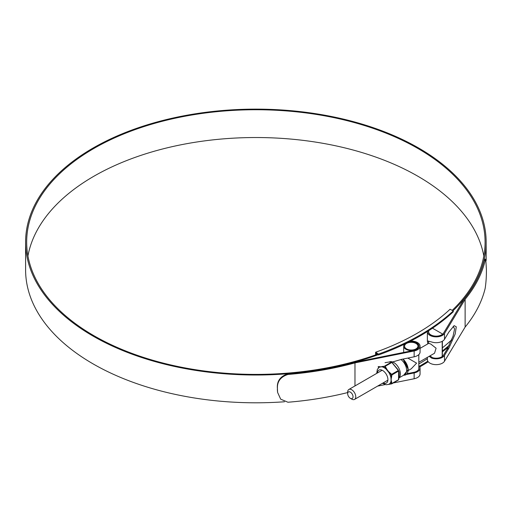 <?xml version="1.0" encoding="UTF-8"?>
<svg xmlns="http://www.w3.org/2000/svg" width="512" height="512" viewBox="0 0 512 512"><rect width="100%" height="100%" fill="white"/><g stroke="black" fill="none" stroke-linecap="round" stroke-linejoin="round"><path stroke-width="0.77" d="M378.477 354.099A232.378 134.163 0 0 0 453.28 310.912L450.061 309.254A228.128 131.706 180 0 1 375.61 352.237L378.477 354.099L378.477 354.976A232.378 134.163 0 0 0 453.28 311.789L453.28 310.912M378.477 354.976L376.173 353.645L376.173 352.768M375.61 354.912L375.61 352.237M376.173 353.645L376.173 354.707M442.554 347.699A229.203 132.326 180 0 1 442.374 347.846A230.278 132.947 180 0 0 451.77 339.744M427.366 358.714A229.203 132.326 180 0 1 418.816 363.987M419.802 366.886A232.378 134.163 0 0 0 428.25 361.773M442.374 351.834A232.378 134.163 0 0 0 448.429 346.906M419.43 366.221A232.378 134.163 0 0 0 427.821 361.165M442.374 350.957A232.378 134.163 0 0 0 449.261 345.306M451.411 340.627L451.046 340.416M351.718 399.11L350.349 398.317A3.789 2.189 -120 0 0 353.03 396.768A3.789 2.189 -120 0 0 350.349 392.128A3.789 2.189 -120 0 0 347.667 393.677A3.789 2.189 -120 0 0 350.349 398.317L351.718 399.11A5.728 3.309 60 0 0 354.586 399.392L387.501 380.39M347.667 393.677L347.667 392.09A5.728 3.309 60 0 1 348.858 389.472A5.728 3.309 60 0 1 351.718 389.754A5.728 3.309 60 0 1 355.462 394.803A5.728 3.309 60 0 1 354.586 399.392M418.816 362.31L434.534 353.235L436.09 348.218L430.835 344.077L428.806 343.315L420.064 348.358M428.928 330.541A7.565 4.365 0 0 0 428.621 331.776A7.565 4.365 0 0 0 433.76 335.91A7.565 4.365 0 0 0 442.195 334.432A0.883 0.512 0 0 0 442.374 334.118A0.883 0.512 0 0 0 442.118 333.76L432.749 328.352A0.883 0.512 0 0 0 432.429 328.237M27.942 255.962A229.203 132.326 180 0 1 179.418 145.107A229.203 132.326 180 0 1 417.946 176.282A229.203 132.326 180 0 1 483.814 255.962M377.312 354.298A229.203 132.326 180 0 1 93.805 335.642A229.203 132.326 180 0 1 26.675 242.074A229.203 132.326 180 0 1 168.166 119.814A229.203 132.326 180 0 1 417.946 148.499A229.203 132.326 180 0 1 485.082 242.074A229.203 132.326 180 0 1 452.25 310.317M287.942 374.458C280.691 376.838 277.184 381.395 277.434 388.115L277.338 387.501C277.094 380.755 280.602 376.198 287.846 373.837L287.942 374.458A231.526 133.67 0 0 0 354.976 362.88L414.15 350.976A8.813 5.088 0 0 0 420.064 346.17A8.813 5.088 0 0 0 417.485 342.573A8.813 5.088 0 0 0 410.618 341.094M420.064 346.17L420.064 352A8.813 5.088 180 0 1 414.15 356.806L401.6 359.334L391.789 362.202M287.846 373.837A230.451 133.05 0 0 0 354.573 362.304L413.798 350.394A7.738 4.467 0 0 0 418.989 346.17A7.738 4.467 0 0 0 416.723 343.008A7.738 4.467 0 0 0 409.075 341.882M407.219 373.67L413.798 372.346A7.738 4.467 0 0 0 418.989 368.122A7.738 4.467 0 0 0 418.816 367.174M378.093 354.752A230.278 132.947 180 0 1 93.05 336.083A230.278 132.947 180 0 1 25.6 242.074A230.278 132.947 180 0 1 167.757 119.245A230.278 132.947 180 0 1 418.707 148.064A230.278 132.947 180 0 1 486.157 242.074A230.278 132.947 180 0 1 453.03 310.765M284.474 401.773A230.278 132.947 180 0 1 93.05 363.866A230.278 132.947 180 0 1 25.6 269.856L25.6 242.074M429.939 355.891L432.454 357.645A7.738 4.467 0 0 0 443.494 355.2L447.136 349.165L453.05 336.211L454.598 328.902L453.216 326.349M428.666 330.714A7.738 4.467 0 0 0 428.448 331.776A7.738 4.467 0 0 0 434.893 336.179A7.738 4.467 0 0 0 443.494 333.248L464.128 299.053A230.451 133.05 0 0 0 484.102 260.525L484.685 259.181L485.76 259.238L485.171 260.582L484.102 260.525M406.394 374.49L414.15 372.928A8.813 5.088 0 0 0 420.064 368.122A8.813 5.088 0 0 0 418.816 365.517L418.816 365.517M354.976 362.88L354.976 385.933M377.587 386.112L385.178 384.589M393.293 382.957L414.15 378.758A8.813 5.088 0 0 0 420.064 373.952L420.064 368.122M429.171 356.333L431.667 358.099A8.813 5.088 0 0 0 444.512 355.405L448.883 348.16L455.168 334.029L456.294 326.842L454.163 325.645L448.883 332.032L444.512 339.283A8.813 5.088 180 0 1 431.667 341.978L427.558 341.005L427.712 343.942M427.379 331.533A8.813 5.088 0 0 0 427.366 331.776A8.813 5.088 0 0 0 434.714 336.794A8.813 5.088 0 0 0 444.512 333.453L465.126 299.283L465.126 327.072A231.526 133.67 0 0 0 485.171 288.371C486.08 282.323 486.49 275.981 486.4 269.344L485.76 259.238M427.366 357.376L427.366 359.558A8.813 5.088 0 0 0 434.714 364.576A8.813 5.088 0 0 0 444.512 361.235L465.126 327.072M465.126 299.283A231.526 133.67 0 0 0 485.171 260.582M277.338 387.501L277.632 392.486L280.685 399.168L287.942 402.24A231.526 133.67 0 0 0 347.667 392.57M277.562 392.038L277.338 389.37M277.434 388.115L277.434 389.99M400.883 359.482A9.325 5.382 60 0 1 406.272 367.693A9.325 5.382 60 0 1 404.691 374.618L398.995 377.907M415.974 343.443A6.682 3.859 0 0 0 408.691 342.605A6.682 3.859 0 0 0 404.57 346.17A6.682 3.859 0 0 0 406.528 348.896A6.682 3.859 0 0 0 413.811 349.734A6.682 3.859 0 0 0 417.933 346.17A6.682 3.859 0 0 0 415.974 343.443M404.602 344.09A7.565 4.365 0 0 0 403.686 346.17A7.565 4.365 0 0 0 405.901 349.261A7.565 4.365 0 0 0 414.144 350.208A7.565 4.365 0 0 0 418.816 346.17A7.565 4.365 0 0 0 416.602 343.085A7.565 4.365 0 0 0 408.736 342.054M408.243 370.534L411.251 368.794L416.602 363.149L407.821 358.08M418.816 369.075L418.816 354.618M378.24 368.07A9.926 5.734 60 0 1 379.514 366.925L382.349 366.669A9.926 5.734 60 0 1 384.346 367.488A9.926 5.734 60 0 1 386.342 368.979L384.813 366.291L379.424 367.136A9.792 5.651 -120 0 0 379.085 367.341L377.35 369.389L376.71 373.389M385.043 362.701C391.206 361.574 389.542 362.15 391.578 362.125L398.208 369.83M392 362.355L398.669 370.848L398.522 379.757M386.157 369.158L386.931 369.37L389.178 372.499A9.926 5.734 60 0 1 391.174 377.651L391.174 381.427L390.925 377.709A9.792 5.651 -120 0 0 388.954 372.634L386.157 369.158A9.792 5.651 -120 0 0 384.192 367.693A9.792 5.651 -120 0 0 382.221 366.886M388.614 384.39L388.954 384.237A9.792 5.651 -120 0 0 390.925 381.434M378.118 366.848L379.424 367.136M391.61 374.925L390.925 377.709M391.462 374.547L388.954 372.634M391.462 383.834L388.774 384.378L391.462 383.834L391.174 381.427A9.926 5.734 60 0 1 389.178 384.269L388.954 384.237M398.669 370.848L391.578 362.125L391.93 362.426L385.197 366.31L386.931 369.37M398.669 379.546L398.688 379.597C399.411 374.778 399.411 371.866 398.682 370.88L398.368 370.438L391.642 374.323L388.915 371.84M388.186 384.493L391.757 383.84L398.688 379.597L398.611 371.066L391.885 374.95L391.386 378.208M398.368 380L391.84 383.77M391.61 383.622L398.611 379.654M384.934 366.432L384.717 366.029L391.443 362.144M384.64 366.266L381.99 366.515M442.195 356.544L442.195 341.331M414.15 350.976L414.15 356.806M414.15 372.928L414.15 378.758M444.512 333.453L444.512 339.283M444.512 355.405L444.512 361.235M431.667 358.099L432.454 357.645M447.136 349.165L448.883 348.16M402.938 359.066A9.734 5.619 60 0 1 407.616 372.576M403.034 359.046L408.256 369.478L403.712 375.187A10.042 5.798 -120 0 0 407.981 369.491A10.042 5.798 -120 0 0 402.669 359.117M389.133 362.061A9.325 5.382 60 0 1 393.798 362.522A9.325 5.382 60 0 1 399.718 370.202A9.325 5.382 60 0 1 399.014 377.811M377.389 372.998A7.462 4.307 60 0 1 382.637 370.49A7.462 4.307 60 0 1 387.91 379.347A7.462 4.307 60 0 1 383.117 382.925M391.04 380.934L391.04 378.304M388.614 372.045L386.637 369.587M381.786 366.784L379.808 366.963M391.386 380.851L391.885 383.539M378.272 366.605L380 366.694M428.621 331.776L428.621 332.723M428.621 341.024L428.621 343.418M442.374 334.118L442.374 334.458M442.374 341.229L442.374 356.41M348.858 389.472L381.766 370.47M486.157 242.074L486.157 260.544M427.366 331.776L427.366 341.414M277.632 392.486L277.536 391.872M418.816 346.17L418.816 347.117M403.686 346.17L403.686 352.422M382.445 383.309L386.227 384.755L388.634 384.378"/></g></svg>
